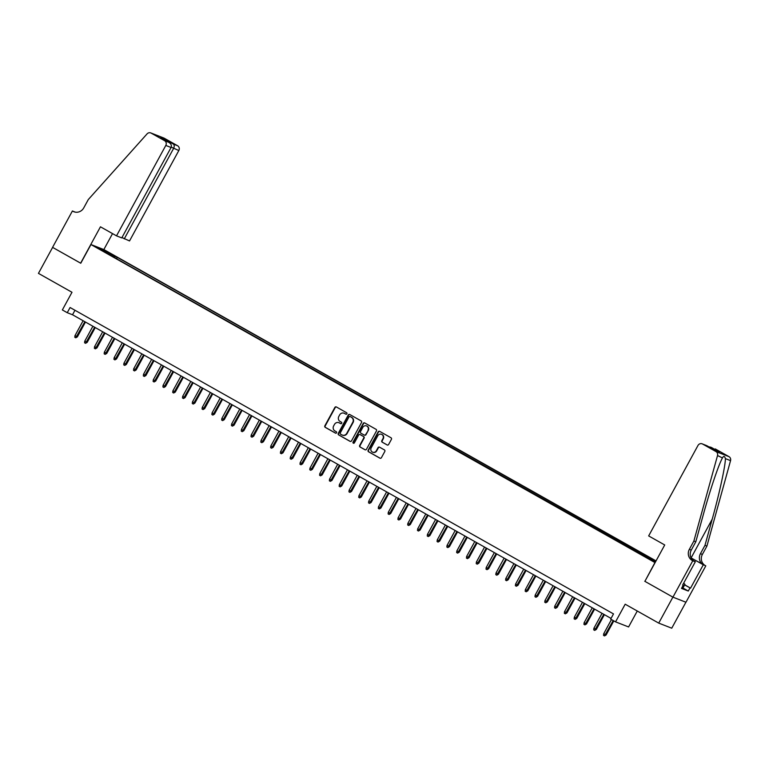 <?xml version="1.0" encoding="UTF-8"?>
<svg xmlns="http://www.w3.org/2000/svg" width="769" height="769" viewBox="0 0 769 769"><rect width="100%" height="100%" fill="white"/><g stroke="black" fill="none" stroke-linecap="round" stroke-linejoin="round"><path stroke-width="1.15" d="M346.877 413.809A0.817 0.769 -68.7 0 0 346.598 412.722L336.38 406.964A1.163 1.105 -68.7 0 0 334.871 407.435L324.854 425.805A1.163 1.105 -68.7 0 0 325.258 427.362L335.467 433.12A0.817 0.769 -68.7 0 0 336.534 432.784A0.817 0.769 -68.7 0 0 336.245 431.697L334.928 430.948A3.72 3.528 -68.7 0 1 333.631 425.949L334.467 424.421A3.72 3.528 -68.7 0 1 339.321 422.892L340.648 423.632A0.817 0.769 -68.7 0 0 341.705 423.296A0.817 0.769 -68.7 0 0 341.426 422.21L340.1 421.46A3.72 3.528 -68.7 0 1 338.802 416.462L339.638 414.933A3.72 3.528 -68.7 0 1 344.493 413.405L345.819 414.145A0.817 0.769 -68.7 0 0 346.877 413.809M655.928 561.101L654.804 560.62L655.813 561.303M387.095 444.963A1.163 1.105 -68.7 0 0 388.614 444.482L391.421 439.33A1.163 1.105 -68.7 0 0 391.017 437.772L379.684 431.371A1.163 1.105 -68.7 0 0 378.165 431.851L368.149 450.211A1.163 1.105 -68.7 0 0 368.553 451.778L379.896 458.17A1.163 1.105 -68.7 0 0 381.414 457.69L384.808 451.47A1.163 1.105 -68.7 0 0 384.404 449.903L379.55 447.173A1.163 1.105 -68.7 0 0 378.031 447.654L376.349 450.74A3.114 2.951 -68.7 0 1 372.648 452.182A3.114 2.951 -68.7 0 1 371.206 447.837L377.8 435.744A3.114 2.951 -68.7 0 1 381.501 434.302A3.114 2.951 -68.7 0 1 382.943 438.647L381.837 440.666A1.163 1.105 -68.7 0 0 382.251 442.223L387.374 445.068M644.903 581.326L654.938 562.552L90.963 244.552L80.764 263.258L52.619 247.387L38.45 273.37L71.988 292.278L62.356 309.945L67.249 312.704L70.085 307.513L613.499 613.912L610.663 619.112L615.556 621.871L628.59 626.946L637.27 611.019M644.739 581.258L672.894 597.129L658.725 623.111L625.187 604.203L615.556 621.871M361.536 422.479A1.163 1.105 -68.7 0 0 361.132 420.912L349.789 414.52A1.163 1.105 -68.7 0 0 348.27 415L338.264 433.36A1.163 1.105 -68.7 0 0 338.668 434.927L350.01 441.319A1.163 1.105 -68.7 0 0 351.529 440.839L361.536 422.479M364.737 422.95L376.079 429.342A1.163 1.105 -68.7 0 1 376.483 430.9L366.467 449.269A1.163 1.105 -68.7 0 1 364.948 449.74L360.103 447.01A1.163 1.105 -68.7 0 1 359.69 445.443L363.756 438.003A1.163 1.105 -68.7 0 0 363.353 436.436L360.132 434.62A1.163 1.105 -68.7 0 0 358.614 435.1L354.384 442.857A0.817 0.769 -68.7 0 1 353.413 443.232A0.817 0.769 -68.7 0 1 353.038 442.098L363.218 423.431A1.163 1.105 -68.7 0 1 364.737 422.95M685.919 602.214L671.75 628.196L658.725 623.111M107.65 252.232L114.12 255.635L107.65 252.232M656.034 560.899L103.988 249.627L90.963 244.552M648.844 558.448L649.449 557.852L651.91 558.813L117.311 257.375L114.841 256.413L113.966 257.279M649.449 557.852L655.755 561.408M655.409 562.052L107.026 253.366L98.72 248.262L104.075 250.348L114.841 256.413M67.249 312.704L72.526 314.761L611.047 618.411M74.978 310.272L72.526 314.761M116.561 258.749L117.311 257.375M104.113 251.3L104.075 250.348M346.079 414.231L344.848 413.539A3.72 3.528 -68.7 0 0 344.243 413.27M339.071 422.758A3.72 3.528 -68.7 0 1 339.677 423.027L340.907 423.719M336.418 406.984A1.163 1.105 -68.7 0 0 335.217 407.58L325.21 425.939A1.163 1.105 -68.7 0 0 325.614 427.497L335.736 433.207M349.828 414.539A1.163 1.105 -68.7 0 0 348.626 415.135L338.61 433.495A1.163 1.105 -68.7 0 0 339.023 435.062L350.318 441.435M350.068 416.548A0.817 0.769 -68.7 0 0 349.011 416.885L340.215 432.995A0.817 0.769 -68.7 0 0 340.504 434.091L341.897 434.879A3.72 3.528 -68.7 0 0 346.752 433.351L352.76 422.325A3.72 3.528 -68.7 0 0 351.462 417.327L350.424 416.683A0.817 0.769 -68.7 0 0 350.231 416.606M342.503 435.148A3.72 3.528 -68.7 0 0 347.107 433.485L346.752 433.351M350.424 416.683L351.817 417.471A3.72 3.528 -68.7 0 1 353.106 422.469L347.107 433.485M365.265 449.855L360.103 447.01M360.209 434.648A1.163 1.105 -68.7 0 1 360.478 434.754L363.699 436.571A1.163 1.105 -68.7 0 1 364.102 438.138L360.046 445.587A1.163 1.105 -68.7 0 0 360.45 447.145M364.775 422.969A1.163 1.105 -68.7 0 0 363.574 423.565L353.394 442.233A0.817 0.769 -68.7 0 0 353.605 443.28M367.967 430.275A3.114 2.951 -68.7 0 0 366.525 425.92A3.114 2.951 -68.7 0 0 362.824 427.372L360.507 431.63A1.163 1.105 -68.7 0 0 360.911 433.197L364.131 435.004A1.163 1.105 -68.7 0 0 365.64 434.533L368.322 430.409A3.114 2.951 -68.7 0 0 366.698 425.997M364.477 435.148A1.163 1.105 -68.7 0 0 365.996 434.668L365.64 434.533M368.322 430.409L365.996 434.668M381.674 434.37A3.114 2.951 -68.7 0 1 383.289 438.782L382.193 440.8A1.163 1.105 -68.7 0 0 382.597 442.358L387.413 445.078M372.83 452.249A3.114 2.951 -68.7 0 0 376.704 450.874L376.349 450.74M379.588 447.193A1.163 1.105 -68.7 0 0 378.386 447.789L376.704 450.874M379.723 431.399A1.163 1.105 -68.7 0 0 378.511 431.986L368.505 450.355A1.163 1.105 -68.7 0 0 368.909 451.912L380.213 458.286M77.381 336.86L75.756 337.802L74.785 337.255L74.987 335.62L77.381 336.86L85.455 322.057M75.756 337.802L84.869 321.721M74.987 335.62L83.11 320.731M683.641 583.21L684.958 584.325L682.689 588.477L681.719 587.997M684.958 584.325L683.449 583.575M121.954 237.573L129.538 240.937L178.831 150.522L171.227 147.148M124.27 238.88L173.573 148.465C174.476 146.504 174.419 145.053 173.39 144.101L177.591 145.745L164.23 138.209L151.205 133.133A3.557 3.364 -68.7 0 0 147.062 133.893L88.291 199.565L83.754 207.88A8.296 7.863 111.3 0 1 72.94 211.292L72.401 210.985L52.571 247.358L80.774 263.238M80.62 263.181L100.451 226.807L116.513 235.852L165.806 145.437A3.557 3.364 -68.7 0 0 164.566 140.669L151.205 133.133M72.401 210.985L75.189 212.119M103.834 249.569L112.534 233.613M116.513 235.852L121.771 237.909L171.074 147.494L165.806 145.437M150.791 132.931L163.826 138.016A3.557 3.364 111.3 0 1 164.23 138.209M177.591 145.745A3.557 3.364 111.3 0 1 178.831 150.522M74.881 212.052A8.296 7.863 111.3 0 1 74.862 212.042L72.94 211.292M164.566 140.669L168.949 142.4L161 137.92M160.827 137.824L168.776 142.303C171.074 143.755 171.843 145.476 171.074 147.494M160.644 137.728L165.258 139.525L166.017 140.746M648.661 535.916L697.964 445.501A3.557 3.364 -68.7 0 1 702.597 444.03L715.968 451.566L728.993 456.651A3.557 3.364 111.3 0 1 730.55 460.631L706.913 546.105L702.376 554.42A8.296 7.863 -68.7 0 0 705.26 565.561L705.798 565.859L685.967 602.242L672.942 597.157L644.893 581.345L664.724 544.971L648.661 535.916M706.913 546.105L704.981 545.356L712.229 519.142C719.255 494.131 725.475 465.553 725.398 458.622C724.677 456.132 723.764 455.786 722.677 457.555C719.159 463.092 709.893 490.478 703.058 515.566L695.81 541.78L691.273 550.095A8.296 7.863 -68.7 0 0 694.167 561.235L692.235 560.486L692.773 560.784L672.942 597.157M695.81 541.78L693.878 541.03L689.351 549.345A8.296 7.863 -68.7 0 0 692.235 560.486M712.229 519.142L691.1 557.909L703.337 564.811A8.296 7.863 -68.7 0 1 700.444 553.67L704.981 545.356M715.622 449.115L715.218 448.923A3.557 3.364 111.3 0 1 715.622 449.115L728.993 456.651M693.878 541.03L717.525 455.546L722.476 457.911M684.679 584.834L690.552 588.15L684.631 584.911M682.67 584.988L683.199 585.276L681.497 588.4L688.293 591.044L689.995 587.929M683.199 585.276L682.632 585.055L695.33 561.783L692.773 560.784M705.798 565.859L691.1 558.015M690.552 588.15L703.251 564.869M693.177 560.563L695.33 561.783M717.525 455.546A3.557 3.364 -68.7 0 0 715.968 451.566M688.293 591.044L682.939 588.025M710.864 447.222L708.893 446.847M711.421 447.471L719.544 452.057L714.93 450.259L702.193 443.838M87.176 342.388L85.551 343.32L84.571 342.772L84.773 341.148L87.176 342.388L95.25 327.575M85.551 343.32L94.664 327.248M84.773 341.148L92.895 326.248M96.961 347.905L95.346 348.847L94.366 348.29L94.568 346.665L96.961 347.905L105.036 333.092M95.346 348.847L104.449 332.766M94.568 346.665L102.69 331.766M106.756 353.423L105.132 354.365L104.151 353.817L104.363 352.183L106.756 353.423L114.831 338.62M105.132 354.365L114.245 338.283M104.363 352.183L112.476 337.293M116.542 358.95L114.927 359.882L113.947 359.334L114.148 357.71L116.542 358.95L124.626 344.137M114.927 359.882L124.03 343.81M114.148 357.71L122.271 342.811M126.337 364.468L124.713 365.41L123.742 364.852L123.944 363.228L126.337 364.468L134.412 349.655M124.713 365.41L133.825 349.328M123.944 363.228L132.066 348.338M136.132 369.985L134.508 370.927L133.527 370.379L133.729 368.745L136.132 369.985L144.207 355.182M134.508 370.927L143.62 354.845M133.729 368.745L141.852 353.855M145.918 375.512L144.303 376.445L143.322 375.897L143.524 374.272L145.918 375.512L153.992 360.699M144.303 376.445L153.406 360.373M143.524 374.272L151.647 359.373M155.713 381.03L154.088 381.972L153.108 381.414L153.319 379.79L155.713 381.03L163.787 366.217M154.088 381.972L163.201 365.89M153.319 379.79L161.432 364.9M165.498 386.547L163.884 387.489L162.903 386.942L163.105 385.307L165.498 386.547L173.573 371.744M163.884 387.489L172.987 371.408M163.105 385.307L171.227 370.418M175.294 392.075L173.669 393.007L172.698 392.459L172.9 390.835L175.294 392.075L183.368 377.262M173.669 393.007L182.782 376.935M172.9 390.835L181.023 375.935M185.089 397.592L183.464 398.534L182.484 397.977L182.686 396.352L185.089 397.592L193.163 382.779M183.464 398.534L192.577 382.453M182.686 396.352L190.808 381.462M194.874 403.11L193.259 404.052L192.279 403.504L192.481 401.87L194.874 403.11L202.949 388.307M193.259 404.052L202.362 387.97M192.481 401.87L200.603 386.98M204.669 408.637L203.045 409.569L202.064 409.021L202.276 407.397L204.669 408.637L212.744 393.824M203.045 409.569L212.157 393.497M202.276 407.397L210.389 392.498M214.455 414.155L212.84 415.097L211.86 414.539L212.061 412.915L214.455 414.155L222.529 399.342M212.84 415.097L221.943 399.015M212.061 412.915L220.184 398.025M224.25 419.672L222.626 420.614L221.655 420.066L221.857 418.432L224.25 419.672L232.325 404.869M222.626 420.614L231.738 404.532M221.857 418.432L229.979 403.542M234.045 425.199L232.421 426.132L231.44 425.584L231.642 423.959L234.045 425.199L242.12 410.386M232.421 426.132L241.533 410.06M231.642 423.959L239.765 409.06M243.831 430.717L242.216 431.659L241.235 431.101L241.437 429.477L243.831 430.717L251.905 415.904M242.216 431.659L251.319 415.577M241.437 429.477L249.56 414.587M253.626 436.234L252.001 437.177L251.021 436.629L251.232 434.994L253.626 436.234L261.7 421.431M252.001 437.177L261.114 421.095M251.232 434.994L259.345 420.105M263.411 441.762L261.796 442.694L260.816 442.146L261.018 440.522L263.411 441.762L271.486 426.949M261.796 442.694L270.899 426.622M261.018 440.522L269.14 425.622M273.206 447.279L271.582 448.221L270.611 447.664L270.813 446.039L273.206 447.279L281.281 432.466M271.582 448.221L280.695 432.14M270.813 446.039L278.936 431.149M283.002 452.806L281.377 453.739L280.397 453.191L280.598 451.557L283.002 452.806L291.076 437.994M281.377 453.739L290.49 437.657M280.598 451.557L288.721 436.667M292.787 458.324L291.172 459.256L290.192 458.709L290.394 457.084L292.787 458.324L300.862 443.511M291.172 459.256L300.275 443.184M290.394 457.084L298.516 442.185M302.582 463.842L300.958 464.784L299.977 464.226L300.189 462.602L302.582 463.842L310.657 449.029M300.958 464.784L310.07 448.702M300.189 462.602L308.302 447.712M312.368 469.369L310.753 470.301L309.772 469.753L309.974 468.119L312.368 469.369L320.442 454.556M310.753 470.301L319.856 454.219M309.974 468.119L318.097 453.229M322.163 474.886L320.538 475.819L319.568 475.271L319.769 473.646L322.163 474.886L330.237 460.073M320.538 475.819L329.651 459.747M319.769 473.646L327.892 458.747M331.958 480.404L330.334 481.346L329.353 480.788L329.555 479.164L331.958 480.404L340.033 465.591M330.334 481.346L339.446 465.264M329.555 479.164L337.678 464.274M341.744 485.931L340.129 486.864L339.148 486.316L339.35 484.681L341.744 485.931L349.818 471.118M340.129 486.864L349.232 470.782M339.35 484.681L347.473 469.792M351.539 491.449L349.914 492.381L348.934 491.833L349.145 490.209L351.539 491.449L359.613 476.636M349.914 492.381L359.027 476.309M349.145 490.209L357.258 475.309M361.324 496.966L359.709 497.908L358.729 497.351L358.931 495.726L361.324 496.966L369.399 482.153M359.709 497.908L368.812 481.827M358.931 495.726L367.053 480.836M371.119 502.493L369.495 503.426L368.514 502.878L368.726 501.244L371.119 502.493L379.194 487.681M369.495 503.426L378.608 487.344M368.726 501.244L376.848 486.354M380.915 508.011L379.29 508.943L378.31 508.396L378.511 506.771L380.915 508.011L388.989 493.198M379.29 508.943L388.393 492.871M378.511 506.771L386.634 491.872M390.7 513.529L389.085 514.471L388.105 513.913L388.307 512.289L390.7 513.529L398.775 498.716M389.085 514.471L398.188 498.389M388.307 512.289L396.429 497.399M400.495 519.056L398.871 519.988L397.89 519.44L398.102 517.806L400.495 519.056L408.57 504.243M398.871 519.988L407.983 503.906M398.102 517.806L406.215 502.916M410.281 524.573L408.666 525.506L407.685 524.958L407.887 523.333L410.281 524.573L418.355 509.76M408.666 525.506L417.769 509.434M407.887 523.333L416.01 508.434M420.076 530.091L418.451 531.033L417.471 530.475L417.682 528.851L420.076 530.091L428.15 515.288M418.451 531.033L427.564 514.951M417.682 528.851L425.805 513.961M429.871 535.618L428.246 536.551L427.266 536.003L427.468 534.378L429.871 535.618L437.946 520.805M428.246 536.551L437.35 520.469M427.468 534.378L435.59 519.479M439.657 541.136L438.042 542.078L437.061 541.52L437.263 539.896L439.657 541.136L447.731 526.323M438.042 542.078L447.145 525.996M437.263 539.896L445.386 524.996M449.452 546.653L447.827 547.595L446.847 547.038L447.058 545.413L449.452 546.653L457.526 531.85M447.827 547.595L456.94 531.514M447.058 545.413L455.171 530.523M459.237 552.18L457.622 553.113L456.642 552.565L456.844 550.94L459.237 552.18L467.312 537.368M457.622 553.113L466.725 537.031M456.844 550.94L464.966 536.041M469.032 557.698L467.408 558.64L466.427 558.083L466.639 556.458L469.032 557.698L477.107 542.885M467.408 558.64L476.52 542.558M466.639 556.458L474.761 541.559M478.827 563.216L477.203 564.158L476.222 563.6L476.424 561.976L478.827 563.216L486.902 548.412M477.203 564.158L486.306 548.076M476.424 561.976L484.547 547.086M488.613 568.743L486.998 569.675L486.018 569.127L486.219 567.503L488.613 568.743L496.687 553.93M486.998 569.675L496.101 553.593M486.219 567.503L494.342 552.603M498.408 574.26L496.784 575.202L495.803 574.645L496.005 573.02L498.408 574.26L506.483 559.447M496.784 575.202L505.896 559.121M496.005 573.02L504.128 558.121M508.194 579.778L506.579 580.72L505.598 580.162L505.8 578.538L508.194 579.778L516.268 564.975M506.579 580.72L515.682 564.638M505.8 578.538L513.923 563.648M517.989 585.305L516.364 586.238L515.384 585.69L515.595 584.065L517.989 585.305L526.063 570.492M516.364 586.238L525.477 570.156M515.595 584.065L523.718 569.166M527.784 590.823L526.159 591.765L525.179 591.207L525.381 589.583L527.784 590.823L535.858 576.01M526.159 591.765L535.262 575.683M525.381 589.583L533.503 574.683M537.569 596.34L535.955 597.282L534.974 596.725L535.176 595.1L537.569 596.34L545.644 581.537M535.955 597.282L545.058 581.201M535.176 595.1L543.299 580.211M547.365 601.867L545.74 602.8L544.76 602.252L544.961 600.627L547.365 601.867L555.439 587.055M545.74 602.8L554.853 586.718M544.961 600.627L553.084 585.728M557.15 607.385L555.535 608.327L554.555 607.77L554.757 606.145L557.15 607.385L565.225 592.572M555.535 608.327L564.638 592.245M554.757 606.145L562.879 591.246M566.945 612.903L565.321 613.845L564.34 613.287L564.552 611.663L566.945 612.903L575.02 598.099M565.321 613.845L574.433 597.763M564.552 611.663L572.674 596.773M576.74 618.43L575.116 619.362L574.135 618.814L574.337 617.19L576.74 618.43L584.815 603.617M575.116 619.362L584.219 603.281M574.337 617.19L582.46 602.29M586.526 623.947L584.901 624.889L583.931 624.332L584.132 622.707L586.526 623.947L594.6 609.135M584.901 624.889L594.014 608.808M584.132 622.707L592.255 607.808M596.321 629.465L594.697 630.407L593.716 629.849L593.918 628.225L596.321 629.465L604.396 614.662M594.697 630.407L603.809 614.325M593.918 628.225L602.04 613.335M606.107 634.992L604.492 635.925L603.511 635.377L603.713 633.752L606.107 634.992L613.806 620.881M604.492 635.925L613.21 620.554M603.713 633.752L611.451 619.554M165.258 139.525L173.39 144.101M691.273 550.095L689.351 549.345M700.444 553.67L702.376 554.42M719.544 452.057L714.93 450.259M706.807 445.674L702.597 444.03M730.55 460.631L725.398 458.622M703.337 564.811L705.26 565.561M706.721 445.626L714.843 450.201"/></g></svg>

